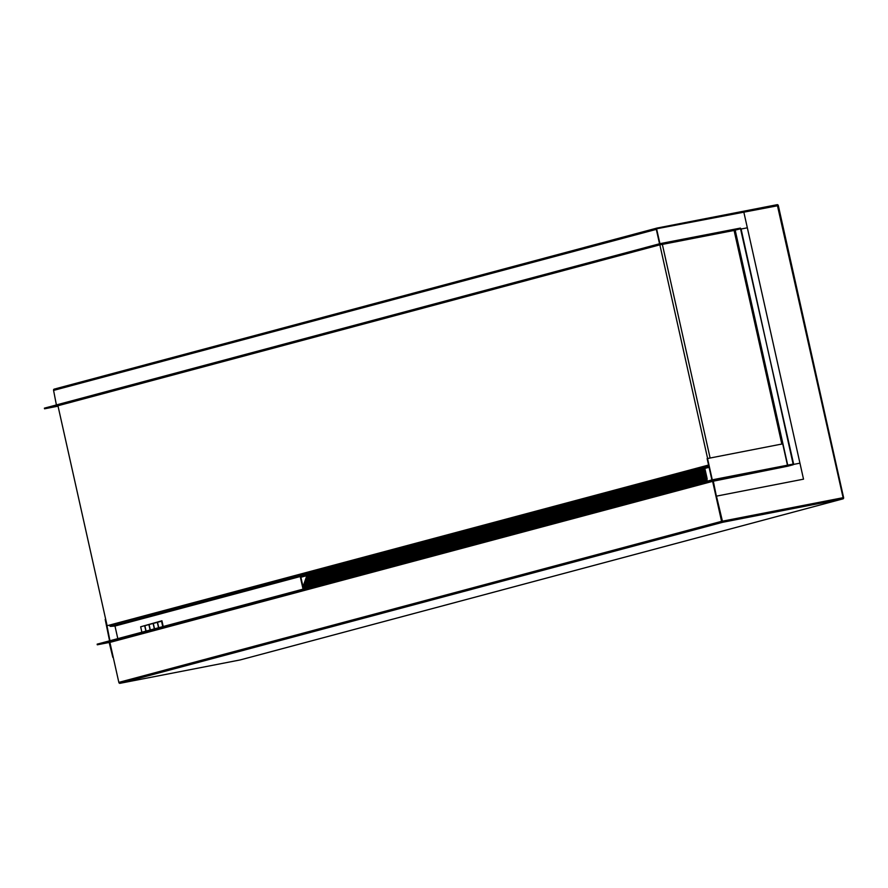 <?xml version="1.0" encoding="UTF-8"?>
<svg xmlns="http://www.w3.org/2000/svg" width="888" height="888" viewBox="0 0 888 888"><rect width="100%" height="100%" fill="white"/><g stroke="black" fill="none" stroke-linecap="round" stroke-linejoin="round"><path stroke-width="1.33" d="M56.399 404.95L53.58 390.409A1.143 0.877 -105 0 1 54.19 389.133L656.831 228.116M50.572 407.181L653.302 246.143L653.157 245.51L50.427 406.549L50.572 407.181L56.677 405.994A1.143 0.877 75 0 0 56.721 405.983M56.799 404.817L659.529 243.778A1.143 0.722 79 0 0 659.54 243.823L656.31 229.37L53.58 390.409M781.829 444.033L734.087 230.447L659.407 244.955A1.143 0.877 75 0 0 659.651 244.855A1.143 0.877 75 0 1 659.451 244.944L659.451 244.944A1.143 0.877 75 0 1 659.407 244.955L653.302 246.143M656.288 228.871A1.143 0.877 -105 0 1 656.92 228.083L777.222 204.673A1.143 0.877 -105 0 1 778.332 205.616L843.6 497.591A1.143 0.877 -105 0 1 842.978 498.867L722.688 522.288A1.143 0.877 -105 0 1 721.567 521.345L712.631 481.363L706.049 482.151L706.615 481.374M659.951 243.745L656.598 228.793L777.833 205.705L843.101 497.691L722.066 521.256L716.461 496.137L722.543 521.656L843.101 497.691L777.366 205.306L743.767 211.844L747.341 227.805L741.103 229.026L747.341 227.805L803.518 479.165L715.961 496.237L712.631 481.363A1.143 0.722 79 0 1 712.598 480.819M240.348 659.884A1.143 0.877 -105 0 1 240.26 659.917L119.958 683.327A1.143 0.877 -105 0 1 118.837 682.384L109.901 642.401L103.319 643.19L706.049 482.151M103.319 643.19L103.175 642.546L705.905 481.507M653.157 245.51L653.868 245.366M57.931 405.661L107.126 625.729L708.602 465.212M708.557 465.035L107.126 625.729M659.873 244.899L707.614 458.486M662.359 244.411L710.1 457.997L662.359 244.411L734.487 230.336L659.407 244.955L57.953 405.749M157.542 622.288L140.659 626.784L141.869 632.212M145.887 631.135L144.677 625.718M144.877 625.663L146.087 631.079M150.105 630.014L148.895 624.586M149.095 624.53L150.305 629.958M154.323 628.882L153.113 623.454M153.313 623.409L154.523 628.826M158.541 627.76L157.331 622.333M162.005 621.112L157.531 622.277L158.741 627.705M162.759 626.628L161.549 621.2M354.667 562.881L353.735 563.092L354.923 563.125L350.272 576.523M363.414 573.015L363.825 571.828L364.691 572.671M363.925 572.882L364.18 572.172M361.816 573.448L362.737 570.762L363.636 571.639L363.137 573.093M362.326 573.304L363.092 571.106M360.206 573.87L361.649 569.696L362.548 570.573L361.527 573.526M360.717 573.737L361.993 570.04M358.597 574.303L360.561 568.631L361.46 569.508L359.918 573.948M359.107 574.17L360.905 568.975M356.987 574.736L359.474 567.576L360.373 568.442L358.308 574.381M357.498 574.603L359.818 567.909M355.378 575.169L358.386 566.511L359.274 567.388L356.71 574.814M355.888 575.024L358.73 566.844M353.779 575.591L357.287 565.445L358.186 566.322L355.1 575.235M354.29 575.457L357.642 565.778M352.17 576.023L356.199 564.38L357.098 565.256L353.491 575.668M352.68 575.89L356.554 564.713M350.56 576.456L355.111 563.314L356.01 564.191L351.881 576.101M351.071 576.312L355.455 563.647M303.041 589.144L302.797 588.034L303.53 589.022M303.663 588.977L308.447 575.202L307.115 575.546L308.425 575.235M305.272 588.555L310.045 574.769L308.724 575.124L310.034 574.802M306.882 588.122L311.655 574.336L310.334 574.691L311.644 574.381M313.264 573.914L311.943 574.259L313.253 573.948L308.491 587.69M310.09 587.268L314.874 573.481L313.553 573.837L314.863 573.515M311.699 586.835L316.483 573.049L315.151 573.404L316.461 573.093M313.309 586.402L318.082 572.616L316.761 572.971L318.071 572.66M319.691 572.194L318.37 572.549L319.68 572.227L314.918 585.98M316.528 585.547L321.301 571.761L319.98 572.116L321.29 571.805M318.126 585.114L322.91 571.328L321.589 571.683L322.899 571.373M324.52 570.906L323.188 571.262L324.497 570.94L319.736 584.692M321.345 584.26L326.118 570.473L324.797 570.829L326.107 570.518M322.954 583.827L327.728 570.04L326.407 570.396L327.716 570.085M324.564 583.394L329.337 569.619L328.016 569.963L329.326 569.652M330.947 569.186L329.626 569.541L330.935 569.23L326.162 582.972M327.772 582.539L332.556 568.753L331.224 569.108L332.534 568.797M329.381 582.106L334.154 568.331L332.834 568.675L334.143 568.364M330.991 581.684L335.764 567.898L334.443 568.253L335.753 567.932M337.373 567.465L336.053 567.821L337.362 567.51L332.6 581.252M334.199 580.819L338.983 567.032L337.662 567.388L338.961 567.077M335.808 580.397L340.592 566.611L339.26 566.966L340.57 566.644M337.418 579.964L342.191 566.178L340.87 566.533L342.18 566.222M339.027 579.531L343.8 565.745L342.479 566.1L343.789 565.789M340.637 579.109L345.41 565.323L344.089 565.678L345.399 565.356M342.235 578.676L347.019 564.89L345.698 565.245L346.997 564.935M343.845 578.243L348.629 564.457L347.297 564.812L348.607 564.502M350.227 564.035L348.906 564.391L350.216 564.069L345.454 577.811M347.064 577.389L351.837 563.603L350.516 563.958L351.826 563.647M348.673 576.956L353.446 563.17L352.125 563.525L353.435 563.214M356.255 563.491L355.2 563.048L356.099 563.924L356.665 562.315L355.333 562.67L356.643 562.359M357.342 564.557L356.299 564.113L357.187 564.99L358.264 561.882L356.943 562.237L358.253 561.926M358.43 565.623L357.387 565.179L358.286 566.056L359.873 561.46L358.552 561.804L359.862 561.494M361.483 561.027L360.162 561.383L361.471 561.061L359.374 567.121L358.475 566.244L360.162 561.383M360.606 567.743L359.562 567.31L360.461 568.187L363.092 560.594L361.771 560.95L363.07 560.639M361.705 568.808L360.65 568.375L361.549 569.252L364.702 560.162L363.37 560.517L364.679 560.206M362.792 569.874L361.738 569.441L362.637 570.307L366.3 559.74L364.979 560.095L366.289 559.773M367.91 559.307L366.589 559.662L367.898 559.351L363.725 571.373L362.837 570.496L366.589 559.662M364.968 572.005L363.925 571.561L364.813 572.438L369.519 558.874L368.198 559.229L369.508 558.918M366.344 572.238L371.129 558.452L369.808 558.807L371.106 558.485M367.954 571.805L372.738 558.019L371.406 558.374L372.716 558.064M374.336 557.586L373.016 557.942L374.325 557.631L369.563 571.373M371.173 570.94L375.946 557.165L374.625 557.509L375.935 557.198M372.782 570.518L377.555 556.732L376.235 557.087L377.544 556.776M374.381 570.085L379.165 556.299L377.844 556.654L379.143 556.343M375.99 569.652L380.774 555.877L379.442 556.221L380.752 555.91M377.6 569.23L382.373 555.444L381.052 555.799L382.362 555.477M379.209 568.797L383.982 555.011L382.661 555.366L383.971 555.056M380.819 568.364L385.592 554.589L384.271 554.933L385.581 554.623M382.417 567.943L387.201 554.156L385.88 554.512L387.179 554.19M384.027 567.51L388.811 553.724L387.479 554.079L388.789 553.768M385.636 567.077L390.409 553.291L389.088 553.646L390.398 553.335M392.019 552.869L390.698 553.224L392.008 552.902L387.246 566.655M388.855 566.222L393.628 552.436L392.307 552.791L393.617 552.48M390.454 565.789L395.238 552.003L393.917 552.358L395.216 552.047M392.063 565.367L396.847 551.581L395.515 551.936L396.825 551.615M398.446 551.148L397.125 551.504L398.435 551.193L393.673 564.935M395.282 564.502L400.055 550.715L398.734 551.071L400.044 550.76M396.892 564.069L401.665 550.294L400.344 550.638L401.654 550.327M398.49 563.647L403.274 549.861L401.953 550.216L403.252 549.905M404.884 549.428L403.552 549.783L404.861 549.472L400.1 563.214M401.709 562.781L406.482 549.006L405.161 549.35L406.471 549.039M403.319 562.359L408.091 548.573L406.771 548.928L408.08 548.606M404.928 561.926L409.701 548.14L408.38 548.495L409.69 548.185M411.311 547.707L409.99 548.062L411.288 547.752L406.526 561.494M408.136 561.072L412.92 547.286L411.588 547.641L412.898 547.319M409.745 560.639L414.518 546.853L413.198 547.208L414.507 546.897M411.355 560.206L416.128 546.42L414.807 546.775L416.117 546.464M417.737 545.998L416.416 546.353L417.726 546.031L412.964 559.784M414.563 559.351L419.347 545.565L418.026 545.92L419.325 545.609M416.172 558.918L420.956 545.132L419.624 545.487L420.934 545.177M417.782 558.496L422.555 544.71L421.234 545.066L422.544 544.744M419.391 558.064L424.164 544.277L422.843 544.633L424.153 544.322M421.001 557.631L425.774 543.845L424.453 544.2L425.763 543.889M422.599 557.198L427.383 543.423L426.062 543.767L427.361 543.456M424.209 556.776L428.993 542.99L427.661 543.345L428.971 543.034M425.818 556.343L430.591 542.557L429.27 542.912L430.58 542.601M427.428 555.91L432.201 542.135L430.88 542.479L432.19 542.168M429.037 555.488L433.81 541.702L432.489 542.057L433.799 541.736M435.42 541.269L434.099 541.625L435.398 541.314L430.636 555.056M432.245 554.623L437.029 540.836L435.697 541.192L437.007 540.881M433.855 554.201L438.628 540.415L437.307 540.77L438.617 540.448M435.464 553.768L440.237 539.982L438.916 540.337L440.226 540.026M441.847 539.549L440.526 539.904L441.836 539.593L437.074 553.335M438.672 552.913L443.456 539.127L442.135 539.482L443.434 539.16M440.281 552.48L445.066 538.694L443.734 539.049L445.043 538.739M441.891 552.047L446.664 538.261L445.343 538.616L446.653 538.306M448.274 537.839L446.953 538.195L448.262 537.873L443.501 551.615M445.11 551.193L449.883 537.407L448.562 537.762L449.872 537.451M446.708 550.76L451.493 536.974L450.172 537.329L451.47 537.018M453.102 536.552L451.77 536.896L453.08 536.585L448.318 550.327M454.7 536.119L453.38 536.474L454.689 536.152L449.927 549.905M451.537 549.472L456.31 535.686L454.989 536.041L456.299 535.73M453.146 549.039L457.919 535.264L456.599 535.608L457.908 535.298M454.745 548.618L459.529 534.831L458.208 535.187L459.507 534.865M456.354 548.185L461.138 534.398L459.806 534.754L461.116 534.443M457.964 547.752L462.737 533.966L461.416 534.321L462.726 534.01M459.573 547.33L464.346 533.544L463.025 533.899L464.335 533.577M461.183 546.897L465.956 533.111L464.635 533.466L465.945 533.155M462.781 546.464L467.565 532.678L466.244 533.033L467.543 532.722M464.391 546.042L469.175 532.256L467.843 532.611L469.153 532.289M466 545.609L470.773 531.823L469.452 532.178L470.762 531.868M472.383 531.39L471.062 531.746L472.372 531.435L467.61 545.177M469.219 544.744L473.992 530.969L472.671 531.313L473.981 531.002M470.818 544.322L475.602 530.536L474.281 530.891L475.58 530.58M472.427 543.889L477.211 530.103L475.879 530.458L477.189 530.147M478.81 529.681L477.489 530.025L478.799 529.714L474.037 543.456M475.646 543.034L480.419 529.248L479.098 529.603L480.408 529.281M477.256 542.601L482.029 528.815L480.708 529.17L482.018 528.86M483.638 528.393L482.317 528.737L483.616 528.427L478.854 542.168M485.248 527.96L483.916 528.316L485.225 527.994L480.464 541.747M482.073 541.314L486.846 527.528L485.525 527.883L486.835 527.572M483.683 540.881L488.456 527.095L487.135 527.45L488.444 527.139M490.065 526.673L488.744 527.028L490.054 526.706L485.292 540.459M486.89 540.026L491.675 526.24L490.354 526.595L491.652 526.284M488.5 539.593L493.284 525.807L491.952 526.162L493.262 525.851M490.109 539.171L494.882 525.385L493.562 525.74L494.871 525.419M496.492 524.952L495.171 525.308L496.481 524.997L491.719 538.739M493.328 538.306L498.101 524.519L496.781 524.875L498.09 524.564M494.927 537.873L499.711 524.098L498.39 524.442L499.689 524.131M496.536 537.451L501.32 523.665L499.988 524.02L501.298 523.709M498.146 537.018L502.919 523.232L501.598 523.587L502.908 523.276M499.755 536.585L504.528 522.81L503.207 523.154L504.517 522.843M501.365 536.163L506.138 522.377L504.817 522.732L506.127 522.41M502.963 535.73L507.747 521.944L506.426 522.299L507.725 521.989M504.573 535.298L509.357 521.511L508.025 521.866L509.335 521.556M506.182 534.876L510.955 521.09L509.634 521.445L510.944 521.123M507.792 534.443L512.565 520.657L511.244 521.012L512.554 520.701M509.401 534.01L514.174 520.224L512.853 520.579L514.163 520.268M515.784 519.802L514.463 520.157L515.762 519.835L511 533.588M512.609 533.155L517.393 519.369L516.061 519.724L517.371 519.413M514.219 532.722L518.992 518.936L517.671 519.291L518.981 518.981M520.601 518.514L519.28 518.87L520.59 518.548L515.828 532.289M517.438 531.868L522.211 518.081L520.89 518.437L522.2 518.126M519.036 531.435L523.82 517.649L522.499 518.004L523.798 517.693M520.646 531.002L525.43 517.227L524.098 517.571L525.407 517.26M527.028 516.794L525.707 517.149L527.017 516.827L522.255 530.58M523.865 530.147L528.638 516.361L527.317 516.716L528.626 516.405M525.474 529.714L530.247 515.939L528.926 516.283L530.236 515.972M527.072 529.292L531.856 515.506L530.536 515.861L531.834 515.54M533.466 515.073L532.134 515.429L533.444 515.118L528.682 528.86M530.291 528.427L535.064 514.64L533.744 514.996L535.053 514.685M531.901 528.005L536.674 514.219L535.353 514.574L536.663 514.252M533.51 527.572L538.283 513.786L536.963 514.141L538.272 513.83M535.109 527.139L539.893 513.353L538.561 513.708L539.871 513.397M536.718 526.717L541.502 512.931L540.17 513.286L541.48 512.964M538.328 526.284L543.101 512.498L541.78 512.853L543.09 512.543M539.937 525.851L544.71 512.065L543.389 512.42L544.699 512.11M541.547 525.419L546.32 511.643L544.999 511.988L546.309 511.677M543.145 524.997L547.929 511.211L546.597 511.566L547.907 511.255M544.755 524.564L549.528 510.778L548.207 511.133L549.517 510.822M551.137 510.356L549.816 510.7L551.126 510.389L546.364 524.131M552.747 509.923L551.426 510.278L552.736 509.956L547.974 523.709M549.583 523.276L554.356 509.49L553.035 509.845L554.345 509.534M551.182 522.843L555.966 509.068L554.634 509.412L555.944 509.102M557.564 508.635L556.243 508.991L557.553 508.669L552.791 522.422M554.401 521.989L559.174 508.202L557.853 508.558L559.163 508.247M556.01 521.556L560.783 507.77L559.462 508.125L560.772 507.814M557.62 521.134L562.393 507.348L561.072 507.703L562.382 507.381M564.002 506.915L562.67 507.27L563.98 506.959L559.218 520.701M560.828 520.268L565.601 506.482L564.28 506.837L565.589 506.526M562.437 519.846L567.21 506.06L565.889 506.415L567.199 506.093M564.047 519.413L568.82 505.627L567.499 505.982L568.808 505.672M570.429 505.194L569.108 505.55L570.418 505.239L565.656 518.981M567.254 518.548L572.039 504.773L570.707 505.117L572.016 504.806M568.864 518.126L573.637 504.34L572.316 504.695L573.626 504.384M570.473 517.693L575.246 503.907L573.926 504.262L575.235 503.951M576.856 503.485L575.535 503.829L576.845 503.518L572.083 517.26M573.692 516.838L578.465 503.052L577.145 503.407L578.454 503.085M575.291 516.405L580.075 502.619L578.743 502.974L580.053 502.664M576.9 515.972L581.673 502.186L580.352 502.541L581.662 502.231M578.51 515.551L583.283 501.764L581.962 502.12L583.272 501.798M580.119 515.118L584.892 501.332L583.571 501.687L584.881 501.376M581.729 514.685L586.502 500.899L585.181 501.254L586.491 500.943M583.327 514.263L588.111 500.477L586.779 500.832L588.089 500.51M584.937 513.83L589.71 500.044L588.389 500.399L589.699 500.088M586.546 513.397L591.319 499.611L589.998 499.966L591.308 499.655M588.156 512.975L592.929 499.189L591.608 499.544L592.918 499.223M594.538 498.756L593.217 499.112L594.527 498.801L589.765 512.543M591.364 512.11L596.148 498.323L594.816 498.679L596.125 498.368M592.973 511.677L597.746 497.902L596.425 498.246L597.735 497.935M594.583 511.255L599.356 497.469L598.035 497.824L599.345 497.513M600.965 497.036L599.644 497.391L600.954 497.08L596.192 510.822M597.802 510.389L602.575 496.614L601.254 496.958L602.564 496.647M599.4 509.967L604.184 496.181L602.852 496.536L604.162 496.214M601.01 509.534L605.783 495.748L604.462 496.103L605.771 495.793M607.392 495.315L606.071 495.671L607.381 495.36L602.619 509.102M604.229 508.68L609.002 494.894L607.681 495.249L608.99 494.927M605.838 508.247L610.611 494.461L609.29 494.816L610.6 494.505M607.436 507.814L612.221 494.028L610.889 494.383L612.198 494.072M613.819 493.606L612.498 493.961L613.808 493.639L609.046 507.392M610.655 506.959L615.428 493.173L614.108 493.528L615.417 493.217M612.265 506.526L617.038 492.74L615.717 493.095L617.027 492.785M618.647 492.318L617.327 492.674L618.636 492.352L613.874 506.093M615.473 505.672L620.257 491.885L618.925 492.241L620.235 491.93M617.082 505.239L621.855 491.453L620.534 491.808L621.844 491.497M618.692 504.806L623.465 491.031L622.144 491.375L623.454 491.064M620.301 504.384L625.074 490.598L623.753 490.953L625.063 490.631M621.911 503.951L626.684 490.165L625.363 490.52L626.673 490.209M623.509 503.518L628.293 489.743L626.961 490.087L628.271 489.776M625.119 503.096L629.892 489.31L628.571 489.665L629.881 489.344M631.501 488.877L630.18 489.233L631.49 488.922L626.728 502.664M628.338 502.231L633.111 488.444L631.79 488.8L633.1 488.489M629.947 501.809L634.72 488.023L633.399 488.378L634.709 488.056M631.546 501.376L636.33 487.59L634.998 487.945L636.308 487.634M637.928 487.157L636.607 487.512L637.917 487.201L633.155 500.943M634.765 500.521L639.538 486.735L638.217 487.09L639.527 486.768M636.374 500.088L641.147 486.302L639.826 486.657L641.136 486.346M637.984 499.655L642.757 485.869L641.436 486.224L642.745 485.914M644.366 485.447L643.034 485.792L644.344 485.481L639.582 499.223M641.192 498.801L645.965 485.015L644.644 485.37L645.953 485.059M642.801 498.368L647.574 484.582L646.253 484.937L647.563 484.626M649.184 484.16L647.863 484.504L649.172 484.193L644.41 497.935M650.793 483.727L649.472 484.082L650.782 483.76L646.02 497.513M647.618 497.08L652.403 483.294L651.071 483.649L652.38 483.338M649.228 496.647L654.001 482.872L652.68 483.216L653.99 482.906M655.61 482.439L654.29 482.795L655.599 482.473L650.837 496.226M652.447 495.793L657.22 482.006L655.899 482.362L657.209 482.051M654.056 495.36L658.829 481.574L657.509 481.929L658.818 481.618M655.655 494.938L660.439 481.152L659.107 481.507L660.417 481.185M657.264 494.505L662.037 480.719L660.716 481.074L662.026 480.763M658.874 494.072L663.647 480.286L662.326 480.641L663.636 480.33M660.483 493.65L665.256 479.864L663.935 480.219L665.245 479.897M662.093 493.217L666.866 479.431L665.545 479.786L666.855 479.476M663.691 492.785L668.475 478.998L667.143 479.354L668.453 479.043M665.301 492.352L670.074 478.577L668.753 478.921L670.063 478.61M666.91 491.93L671.683 478.144L670.362 478.499L671.672 478.188M668.52 491.497L673.293 477.711L671.972 478.066L673.282 477.755M674.902 477.289L673.581 477.633L674.891 477.322L670.129 491.064M671.728 490.642L676.512 476.856L675.18 477.211L676.49 476.889M673.337 490.209L678.11 476.423L676.789 476.778L678.099 476.468M674.947 489.776L679.72 475.99L678.399 476.345L679.709 476.035M681.329 475.568L680.008 475.924L681.318 475.602L676.556 489.355M678.166 488.922L682.939 475.136L681.618 475.491L682.928 475.18M679.764 488.489L684.548 474.703L683.216 475.058L684.526 474.747M686.147 474.281L684.826 474.636L686.135 474.314L681.374 488.067M682.983 487.634L687.756 473.848L686.435 474.203L687.745 473.892M684.593 487.201L689.365 473.415L688.045 473.77L689.354 473.459M686.202 486.768L690.975 472.993L689.654 473.348L690.964 473.026M692.585 472.56L691.253 472.916L692.562 472.605L687.8 486.346M689.41 485.914L694.183 472.127L692.862 472.483L694.172 472.172M691.019 485.481L695.792 471.706L694.471 472.05L695.781 471.739M692.629 485.059L697.402 471.273L696.081 471.628L697.391 471.306M699.011 470.84L697.691 471.195L699 470.884L694.238 484.626M695.837 484.193L700.621 470.418L699.289 470.762L700.599 470.451M697.446 483.771L702.219 469.985L700.898 470.34L702.208 470.018M699.056 483.338L703.829 469.552L702.508 469.907L703.818 469.597M700.665 482.906L705.183 469.874L704.117 469.475L705.05 469.264M702.264 482.484L705.749 472.427L705.283 470.329L700.943 482.828M703.873 482.051L706.326 474.991L705.849 472.882L702.552 482.406M705.483 481.618L706.892 477.544L706.426 475.435L704.162 481.973M707.092 481.196L706.992 477.999L705.771 481.54M349.461 576.745L354.223 563.003M365.534 572.449L370.296 558.707M356.787 564.013L357.442 562.137M357.886 565.079L359.052 561.716M359.518 566.677L358.974 566.144L360.661 561.283M360.062 567.21L362.26 560.85M361.15 568.276L363.869 560.428M362.237 569.341L365.479 559.995M363.88 570.94L363.325 570.407L367.088 559.562M364.424 571.472L368.698 559.14M303.296 587.934L307.614 575.457M306.826 575.668L300.899 577.244L303.008 586.668M304.462 588.766L309.224 575.024M306.071 588.344L310.833 574.591M307.67 587.912L312.443 574.17M309.279 587.479L314.041 573.737M310.889 587.046L315.651 573.304M312.498 586.624L317.26 572.882M314.108 586.191L318.87 572.449M315.706 585.758L320.479 572.016M317.316 585.336L322.078 571.583M318.925 584.903L323.687 571.162M320.535 584.471L325.297 570.729M322.144 584.049L326.906 570.296M323.743 583.616L328.516 569.874M325.352 583.183L330.114 569.441M326.962 582.761L331.724 569.008M328.571 582.328L333.333 568.586M330.181 581.895L334.943 568.154M331.779 581.474L336.552 567.721M333.389 581.041L338.15 567.299M334.998 580.608L339.76 566.866M336.608 580.175L341.369 566.433M338.217 579.753L342.979 566.011M339.815 579.32L344.588 565.578M341.425 578.887L346.187 565.145M343.034 578.465L347.796 564.713M344.644 578.033L349.406 564.291M346.253 577.6L351.015 563.858M347.852 577.178L352.625 563.425M367.144 572.016L371.906 558.274M368.753 571.595L373.515 557.842M370.363 571.162L375.125 557.42M371.961 570.729L376.734 556.987M373.571 570.307L378.332 556.554M375.18 569.874L379.942 556.132M376.79 569.441L381.551 555.699M378.399 569.019L383.161 555.266M379.997 568.586L384.77 554.845M381.607 568.154L386.369 554.412M383.216 567.721L387.978 553.979M384.826 567.299L389.588 553.557M386.435 566.866L391.197 553.124M388.034 566.433L392.807 552.691M389.643 566.011L394.405 552.269M391.253 565.578L396.015 551.837M392.862 565.145L397.624 551.404M394.472 564.724L399.234 550.971M396.07 564.291L400.843 550.549M397.68 563.858L402.442 550.116M399.289 563.436L404.051 549.683M400.899 563.003L405.661 549.261M402.508 562.57L407.27 548.828M404.107 562.148L408.88 548.396M405.716 561.716L410.478 547.974M407.326 561.283L412.088 547.541M408.935 560.85L413.697 547.108M410.545 560.428L415.307 546.686M412.143 559.995L416.916 546.253M413.753 559.562L418.514 545.82M415.362 559.14L420.124 545.387M416.971 558.707L421.733 544.966M418.581 558.274L423.343 544.533M420.179 557.853L424.952 544.1M421.789 557.42L426.551 543.678M423.398 556.987L428.16 543.245M425.008 556.565L429.77 542.812M426.617 556.132L431.379 542.39M428.216 555.699L432.989 541.958M429.825 555.278L434.587 541.525M431.435 554.845L436.197 541.103M433.044 554.412L437.806 540.67M434.654 553.979L439.416 540.237M436.252 553.557L441.025 539.815M437.862 553.124L442.624 539.382M439.471 552.691L444.233 538.949M441.081 552.269L445.843 538.517M442.69 551.837L447.452 538.095M444.289 551.404L449.062 537.662M445.898 550.982L450.66 537.229M447.508 550.549L452.27 536.807M449.117 550.116L453.879 536.374M450.727 549.694L455.489 535.941M452.325 549.261L457.098 535.519M453.935 548.828L458.696 535.087M455.544 548.407L460.306 534.654M457.154 547.974L461.915 534.232M458.763 547.541L463.525 533.799M460.361 547.108L465.134 533.366M461.971 546.686L466.733 532.944M463.58 546.253L468.342 532.511M465.19 545.82L469.952 532.079M466.799 545.399L471.561 531.646M468.398 544.966L473.171 531.224M470.007 544.533L474.769 530.791M471.617 544.111L476.379 530.358M473.226 543.678L477.988 529.936M474.836 543.245L479.598 529.503M476.434 542.823L481.207 529.07M478.044 542.39L482.806 528.649M479.653 541.958L484.415 528.216M481.263 541.525L486.025 527.783M482.872 541.103L487.634 527.361M484.471 540.67L489.244 526.928M486.08 540.237L490.842 526.495M487.69 539.815L492.452 526.062M489.299 539.382L494.061 525.641M490.909 538.949L495.671 525.208M492.507 538.528L497.28 524.775M494.117 538.095L498.878 524.353M495.726 537.662L500.488 523.92M497.336 537.24L502.097 523.487M498.945 536.807L503.707 523.065M500.543 536.374L505.316 522.632M502.153 535.952L506.915 522.2M503.762 535.519L508.524 521.778M505.372 535.087L510.134 521.345M506.981 534.654L511.743 520.912M508.58 534.232L513.353 520.49M510.189 533.799L514.951 520.057M511.799 533.366L516.561 519.624M513.408 532.944L518.17 519.191M515.018 532.511L519.78 518.77M516.616 532.079L521.389 518.337M518.226 531.657L522.988 517.904M519.835 531.224L524.597 517.482M521.445 530.791L526.207 517.049M523.054 530.369L527.816 516.616M524.653 529.936L529.426 516.194M526.262 529.503L531.024 515.762M527.872 529.082L532.634 515.329M529.481 528.649L534.243 514.907M531.091 528.216L535.853 514.474M532.689 527.783L537.462 514.041M534.299 527.361L539.06 513.619M535.908 526.928L540.67 513.186M537.518 526.495L542.279 512.753M539.127 526.073L543.889 512.321M540.725 525.641L545.498 511.899M542.335 525.208L547.097 511.466M543.944 524.786L548.706 511.033M545.554 524.353L550.316 510.611M547.163 523.92L551.925 510.178M548.762 523.498L553.535 509.745M550.371 523.065L555.133 509.324M551.981 522.632L556.743 508.891M553.59 522.2L558.352 508.458M555.2 521.778L559.962 508.036M556.798 521.345L561.571 507.603M558.408 520.912L563.17 507.17M560.017 520.49L564.779 506.737M561.627 520.057L566.389 506.315M563.236 519.624L567.998 505.883M564.835 519.203L569.608 505.45M566.444 518.77L571.206 505.028M568.054 518.337L572.816 504.595M569.663 517.915L574.425 504.162M571.273 517.482L576.035 503.74M572.871 517.049L577.644 503.307M574.481 516.627L579.242 502.874M576.09 516.194L580.852 502.453M577.7 515.762L582.461 502.02M579.309 515.329L584.071 501.587M580.907 514.907L585.68 501.165M582.517 514.474L587.279 500.732M584.126 514.041L588.888 500.299M585.736 513.619L590.498 499.866M587.345 513.186L592.107 499.445M588.944 512.753L593.717 499.012M590.553 512.332L595.315 498.579M592.163 511.899L596.925 498.157M593.772 511.466L598.534 497.724M595.382 511.044L600.144 497.291M596.98 510.611L601.753 496.869M598.59 510.178L603.352 496.436M600.199 509.756L604.961 496.004M601.809 509.324L606.571 495.582M603.418 508.891L608.18 495.149M605.017 508.458L609.79 494.716M606.626 508.036L611.388 494.294M608.236 507.603L612.998 493.861M609.845 507.17L614.607 493.428M611.455 506.748L616.216 492.995M613.053 506.315L617.826 492.574M614.663 505.883L619.424 492.141M616.272 505.461L621.034 491.708M617.882 505.028L622.643 491.286M619.491 504.595L624.253 490.853M621.089 504.173L625.862 490.42M622.699 503.74L627.461 489.998M624.308 503.307L629.07 489.566M625.918 502.886L630.68 489.133M627.527 502.453L632.289 488.711M629.126 502.02L633.899 488.278M630.735 501.587L635.497 487.845M632.345 501.165L637.107 487.423M633.954 500.732L638.716 486.99M635.564 500.299L640.326 486.557M637.162 499.877L641.935 486.125M638.772 499.445L643.534 485.703M640.381 499.012L645.143 485.27M641.991 498.59L646.753 484.837M643.6 498.157L648.362 484.415M645.199 497.724L649.972 483.982M646.808 497.302L651.57 483.549M648.418 496.869L653.18 483.128M650.027 496.436L654.789 482.695M651.637 496.004L656.399 482.262M653.235 495.582L658.008 481.84M654.845 495.149L659.606 481.407M656.454 494.716L661.216 480.974M658.064 494.294L662.825 480.541M659.673 493.861L664.435 480.119M661.271 493.428L666.044 479.687M662.881 493.007L667.643 479.254M664.49 492.574L669.252 478.832M666.1 492.141L670.862 478.399M667.709 491.719L672.471 477.966M669.308 491.286L674.081 477.544M670.917 490.853L675.679 477.111M672.527 490.431L677.289 476.678M674.136 489.998L678.898 476.257M675.746 489.566L680.508 475.824M677.344 489.133L682.117 475.391M678.954 488.711L683.716 474.969M680.563 488.278L685.325 474.536M682.173 487.845L686.935 474.103M683.782 487.423L688.544 473.67M685.381 486.99L690.154 473.249M686.99 486.557L691.752 472.816M688.6 486.136L693.362 472.383M690.209 485.703L694.971 471.961M691.819 485.27L696.581 471.528M693.417 484.848L698.19 471.095M695.027 484.415L699.788 470.673M696.636 483.982L701.398 470.24M698.245 483.56L703.007 469.808M699.855 483.128L704.617 469.386M701.453 482.695L705.461 471.14M703.063 482.262L706.038 473.693M704.672 481.84L706.604 476.257M706.271 481.44L707.181 478.81M161.938 620.812L141.192 626.639M708.89 466.544L110.767 626.362A1.143 0.877 -105 0 1 109.835 625.874L109.613 625.252L708.635 465.379M110.767 626.362L114.985 626.029L117.804 638.639M348.951 576.878L353.735 563.092M365.024 572.582L369.808 558.807M356.299 564.113L356.943 562.237M357.387 565.179L358.552 561.804M359.562 567.31L361.771 560.95M360.65 568.375L363.37 560.517M361.738 569.441L364.979 560.095M363.925 571.561L368.198 559.229M302.797 588.034L307.115 575.546M306.837 575.624L302.697 587.579L300.41 577.344L306.837 575.624M303.951 588.91L308.724 575.124M305.561 588.478L310.334 574.691M307.159 588.045L311.943 574.259M308.769 587.612L313.553 573.837M310.378 587.19L315.151 573.404M311.988 586.757L316.761 572.971M313.597 586.324L318.37 572.549M315.196 585.902L319.98 572.116M316.805 585.47L321.589 571.683M318.415 585.037L323.188 571.262M320.024 584.615L324.797 570.829M321.634 584.182L326.407 570.396M323.232 583.749L328.016 569.963M324.841 583.327L329.626 569.541M326.451 582.894L331.224 569.108M328.061 582.461L332.834 568.675M329.67 582.04L334.443 568.253M331.268 581.607L336.053 567.821M332.878 581.174L337.662 567.388M334.487 580.741L339.26 566.966M336.097 580.319L340.87 566.533M337.706 579.886L342.479 566.1M339.305 579.453L344.089 565.678M340.914 579.032L345.698 565.245M342.524 578.599L347.297 564.812M344.133 578.166L348.906 564.391M345.743 577.744L350.516 563.958M347.341 577.311L352.125 563.525M366.633 572.161L371.406 558.374M368.243 571.728L373.016 557.942M369.852 571.295L374.625 557.509M371.45 570.873L376.235 557.087M373.06 570.44L377.844 556.654M374.669 570.007L379.442 556.221M376.279 569.585L381.052 555.799M377.888 569.153L382.661 555.366M379.487 568.72L384.271 554.933M381.096 568.298L385.88 554.512M382.706 567.865L387.479 554.079M384.315 567.432L389.088 553.646M385.925 566.999L390.698 553.224M387.523 566.577L392.307 552.791M389.133 566.144L393.917 552.358M390.742 565.712L395.515 551.936M392.352 565.29L397.125 551.504M393.961 564.857L398.734 551.071M395.56 564.424L400.344 550.638M397.169 564.002L401.953 550.216M398.779 563.569L403.552 549.783M400.388 563.136L405.161 549.35M401.998 562.715L406.771 548.928M403.596 562.282L408.38 548.495M405.206 561.849L409.99 548.062M406.815 561.416L411.588 547.641M408.425 560.994L413.198 547.208M410.034 560.561L414.807 546.775M411.632 560.128L416.416 546.353M413.242 559.706L418.026 545.92M414.851 559.274L419.624 545.487M416.461 558.841L421.234 545.066M418.07 558.419L422.843 544.633M419.669 557.986L424.453 544.2M421.278 557.553L426.062 543.767M422.888 557.131L427.661 543.345M424.497 556.698L429.27 542.912M426.107 556.265L430.88 542.479M427.705 555.844L432.489 542.057M429.315 555.411L434.099 541.625M430.924 554.978L435.697 541.192M432.534 554.545L437.307 540.77M434.143 554.123L438.916 540.337M435.742 553.69L440.526 539.904M437.351 553.257L442.135 539.482M438.961 552.836L443.734 539.049M440.57 552.403L445.343 538.616M442.18 551.97L446.953 538.195M443.778 551.548L448.562 537.762M445.388 551.115L450.172 537.329M446.997 550.682L451.77 536.896M448.607 550.26L453.38 536.474M450.216 549.827L454.989 536.041M451.814 549.394L456.599 535.608M453.424 548.973L458.208 535.187M455.033 548.54L459.806 534.754M456.643 548.107L461.416 534.321M458.252 547.674L463.025 533.899M459.851 547.252L464.635 533.466M461.46 546.819L466.244 533.033M463.07 546.386L467.843 532.611M464.679 545.965L469.452 532.178M466.289 545.532L471.062 531.746M467.887 545.099L472.671 531.313M469.497 544.677L474.281 530.891M471.106 544.244L475.879 530.458M472.716 543.811L477.489 530.025M474.325 543.389L479.098 529.603M475.924 542.957L480.708 529.17M477.533 542.524L482.317 528.737M479.143 542.091L483.916 528.316M480.752 541.669L485.525 527.883M482.362 541.236L487.135 527.45M483.96 540.803L488.744 527.028M485.57 540.381L490.354 526.595M487.179 539.948L491.952 526.162M488.789 539.516L493.562 525.74M490.398 539.094L495.171 525.308M491.996 538.661L496.781 524.875M493.606 538.228L498.39 524.442M495.215 537.806L499.988 524.02M496.825 537.373L501.598 523.587M498.434 536.94L503.207 523.154M500.033 536.519L504.817 522.732M501.642 536.086L506.426 522.299M503.252 535.653L508.025 521.866M504.861 535.22L509.634 521.445M506.471 534.798L511.244 521.012M508.069 534.365L512.853 520.579M509.679 533.932L514.463 520.157M511.288 533.51L516.061 519.724M512.898 533.078L517.671 519.291M514.507 532.645L519.28 518.87M516.106 532.223L520.89 518.437M517.715 531.79L522.499 518.004M519.325 531.357L524.098 517.571M520.934 530.935L525.707 517.149M522.544 530.502L527.317 516.716M524.142 530.069L528.926 516.283M525.751 529.648L530.536 515.861M527.361 529.215L532.134 515.429M528.971 528.782L533.744 514.996M530.58 528.349L535.353 514.574M532.178 527.927L536.963 514.141M533.788 527.494L538.561 513.708M535.397 527.061L540.17 513.286M537.007 526.639L541.78 512.853M538.616 526.207L543.389 512.42M540.215 525.774L544.999 511.988M541.824 525.352L546.597 511.566M543.434 524.919L548.207 511.133M545.043 524.486L549.816 510.7M546.653 524.064L551.426 510.278M548.251 523.631L553.035 509.845M549.861 523.199L554.634 509.412M551.47 522.777L556.243 508.991M553.08 522.344L557.853 508.558M554.689 521.911L559.462 508.125M556.288 521.478L561.072 507.703M557.897 521.056L562.67 507.27M559.507 520.623L564.28 506.837M561.116 520.19L565.889 506.415M562.726 519.769L567.499 505.982M564.324 519.336L569.108 505.55M565.934 518.903L570.707 505.117M567.543 518.481L572.316 504.695M569.153 518.048L573.926 504.262M570.762 517.615L575.535 503.829M572.36 517.193L577.145 503.407M573.97 516.761L578.743 502.974M575.579 516.328L580.352 502.541M577.189 515.895L581.962 502.12M578.798 515.473L583.571 501.687M580.397 515.04L585.181 501.254M582.006 514.607L586.779 500.832M583.616 514.185L588.389 500.399M585.225 513.752L589.998 499.966M586.835 513.32L591.608 499.544M588.433 512.898L593.217 499.112M590.043 512.465L594.816 498.679M591.652 512.032L596.425 498.246M593.262 511.61L598.035 497.824M594.871 511.177L599.644 497.391M596.47 510.744L601.254 496.958M598.079 510.323L602.852 496.536M599.689 509.89L604.462 496.103M601.298 509.457L606.071 495.671M602.908 509.024L607.681 495.249M604.506 508.602L609.29 494.816M606.115 508.169L610.889 494.383M607.725 507.736L612.498 493.961M609.335 507.314L614.108 493.528M610.944 506.882L615.717 493.095M612.542 506.449L617.327 492.674M614.152 506.027L618.925 492.241M615.761 505.594L620.534 491.808M617.371 505.161L622.144 491.375M618.98 504.739L623.753 490.953M620.579 504.306L625.363 490.52M622.188 503.873L626.961 490.087M623.798 503.452L628.571 489.665M625.407 503.019L630.18 489.233M627.017 502.586L631.79 488.8M628.615 502.153L633.399 488.378M630.225 501.731L634.998 487.945M631.834 501.298L636.607 487.512M633.444 500.865L638.217 487.09M635.053 500.444L639.826 486.657M636.652 500.011L641.436 486.224M638.261 499.578L643.034 485.792M639.871 499.156L644.644 485.37M641.48 498.723L646.253 484.937M643.09 498.29L647.863 484.504M644.688 497.868L649.472 484.082M646.298 497.435L651.071 483.649M647.907 497.003L652.68 483.216M649.517 496.57L654.29 482.795M651.126 496.148L655.899 482.362M652.724 495.715L657.509 481.929M654.334 495.282L659.107 481.507M655.943 494.86L660.716 481.074M657.553 494.427L662.326 480.641M659.162 493.994L663.935 480.219M660.761 493.573L665.545 479.786M662.37 493.14L667.143 479.354M663.98 492.707L668.753 478.921M665.589 492.285L670.362 478.499M667.199 491.852L671.972 478.066M668.797 491.419L673.581 477.633M670.407 490.997L675.18 477.211M672.016 490.565L676.789 476.778M673.626 490.132L678.399 476.345M675.235 489.699L680.008 475.924M676.834 489.277L681.618 475.491M678.443 488.844L683.216 475.058M680.053 488.411L684.826 474.636M681.662 487.989L686.435 474.203M683.26 487.556L688.045 473.77M684.87 487.124L689.654 473.348M686.48 486.702L691.253 472.916M688.089 486.269L692.862 472.483M689.699 485.836L694.471 472.05M691.297 485.414L696.081 471.628M692.906 484.981L697.691 471.195M694.516 484.548L699.289 470.762M696.125 484.127L700.898 470.34M697.735 483.694L702.508 469.907M699.333 483.261L704.117 469.475M163.214 626.506L161.927 620.779L140.704 626.773M56.677 405.994L57.076 405.894A1.143 0.877 75 0 0 57.121 405.883L659.029 245.055M105.694 619.336L109.957 640.736M57.076 405.894L57.942 405.727M105.195 619.436L109.557 640.847M109.757 625.885L111.766 625.352L111.622 624.708M711.887 479.909L707.125 458.608L782.239 443.956L734.487 230.336M712.287 479.831L707.525 458.497M112.832 657.386L109.091 642.068M113.231 657.275L109.901 642.401L712.631 481.363M109.113 642.113L97.292 644.799L109.479 642.424M102.631 643.378L102.486 642.734L97.147 644.155L97.292 644.799M102.486 642.734L103.186 642.601M50.438 406.593L49.872 407.37L57.964 405.794M49.728 406.737L44.4 408.158L44.544 408.802L58.042 406.171M49.872 407.37L44.544 408.802M716.361 496.126L713.219 480.697L787.934 466.156L713.031 481.252M793.206 464.48L799.944 463.17L793.206 464.48M803.518 479.165L715.961 496.237M711.932 479.897L712.076 480.541L706.748 481.962L706.604 481.318L711.932 479.897L793.117 464.091L793.262 464.735L787.934 466.156M706.748 481.962L713.219 480.697M712.076 480.541L793.262 464.735M656.598 228.793L659.529 243.778M659.928 243.667L734.909 229.148M654.001 245.954L659.329 244.533L659.185 243.9L653.857 245.321L654.001 245.954L660.472 244.7A1.143 0.722 79 0 1 660.406 244.711M659.329 244.533L740.514 228.727L740.37 228.094L659.185 243.9M793.617 463.991L740.514 228.727L735.186 230.159L741.014 228.638L793.128 464.124M787.456 465.19L735.197 230.203M109.435 642.002L712.165 480.952M240.26 659.917L842.978 498.867M119.958 683.327L722.688 522.288M118.837 682.384L721.567 521.345M708.957 466.799L114.519 625.629M709.068 467.299L114.985 626.029M787.712 465.146L735.186 230.159L660.472 244.7L735.153 230.159M54.146 389.144L656.876 228.094M240.304 659.906L843.034 498.856"/></g></svg>
